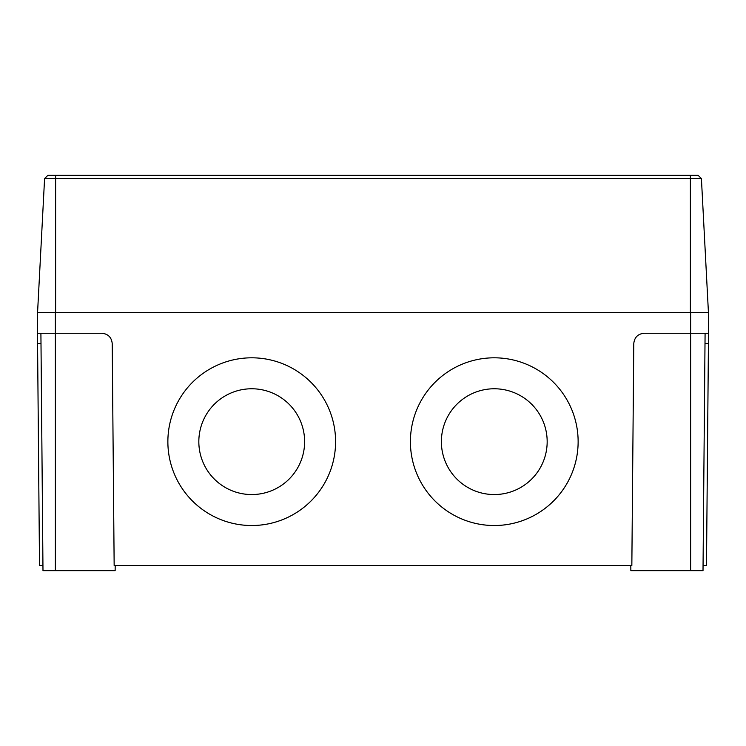 <?xml version="1.0" encoding="UTF-8"?>
<svg xmlns="http://www.w3.org/2000/svg" width="746" height="746" viewBox="0 0 746 746"><rect width="100%" height="100%" fill="white"/><g stroke="black" fill="none" stroke-linecap="round" stroke-linejoin="round"><path stroke-width="1.12" d="M494.272 388.769A52.901 52.891 180 0 0 441.38 441.66A52.901 52.891 180 0 0 494.272 494.561A52.901 52.891 180 0 0 547.172 441.66A52.901 52.891 180 0 0 494.272 388.769M441.38 441.66A52.901 52.891 180 0 0 494.272 494.551A52.901 52.891 180 0 0 547.172 441.66M251.728 388.769A52.901 52.891 180 0 0 198.828 441.66A52.901 52.891 180 0 0 251.728 494.561A52.901 52.891 180 0 0 304.62 441.66A52.901 52.891 180 0 0 251.728 388.769M198.828 441.66A52.901 52.891 180 0 0 251.728 494.551A52.901 52.891 180 0 0 304.62 441.66M494.272 357.81A83.86 83.86 180 0 0 410.412 441.669A83.86 83.86 180 0 0 494.272 525.529A83.86 83.86 180 0 0 578.131 441.669A83.86 83.86 180 0 0 494.272 357.81M410.412 441.669A83.86 83.86 180 0 0 494.272 525.52A83.86 83.86 180 0 0 578.131 441.669M251.728 357.81A83.86 83.86 180 0 0 167.869 441.669A83.86 83.86 180 0 0 251.728 525.529A83.86 83.86 180 0 0 335.588 441.669A83.86 83.86 180 0 0 251.728 357.81M167.869 441.669A83.86 83.86 180 0 0 251.728 525.52A83.86 83.86 180 0 0 335.588 441.669M703.058 565.496L706.49 565.496L708.43 343.496L704.998 343.496M708.43 343.496L708.7 312.621L37.3 312.621L37.477 333.266L101.894 333.266C108.086 333.91 111.518 337.313 112.217 343.496L114.157 565.496L631.843 565.496L633.783 343.496C634.482 337.313 637.914 333.91 644.106 333.266L690.637 333.266L690.637 312.621M42.942 565.496L39.51 565.496L37.477 333.266M708.523 333.266L690.637 333.266L690.637 570.653L630.855 570.653L630.808 565.496M115.192 565.496L115.145 570.653L42.988 570.653L40.909 333.266M705.091 333.266L703.012 570.653L690.637 570.653M701.417 178.611L44.583 178.611L47.847 175.347L698.153 175.347L701.417 178.611L708.439 312.621M44.583 178.611L37.561 312.621M55.363 570.653L55.363 312.621M41.002 343.496L37.57 343.496M55.624 175.347L55.624 312.621M690.376 175.347L690.376 312.621"/></g></svg>
